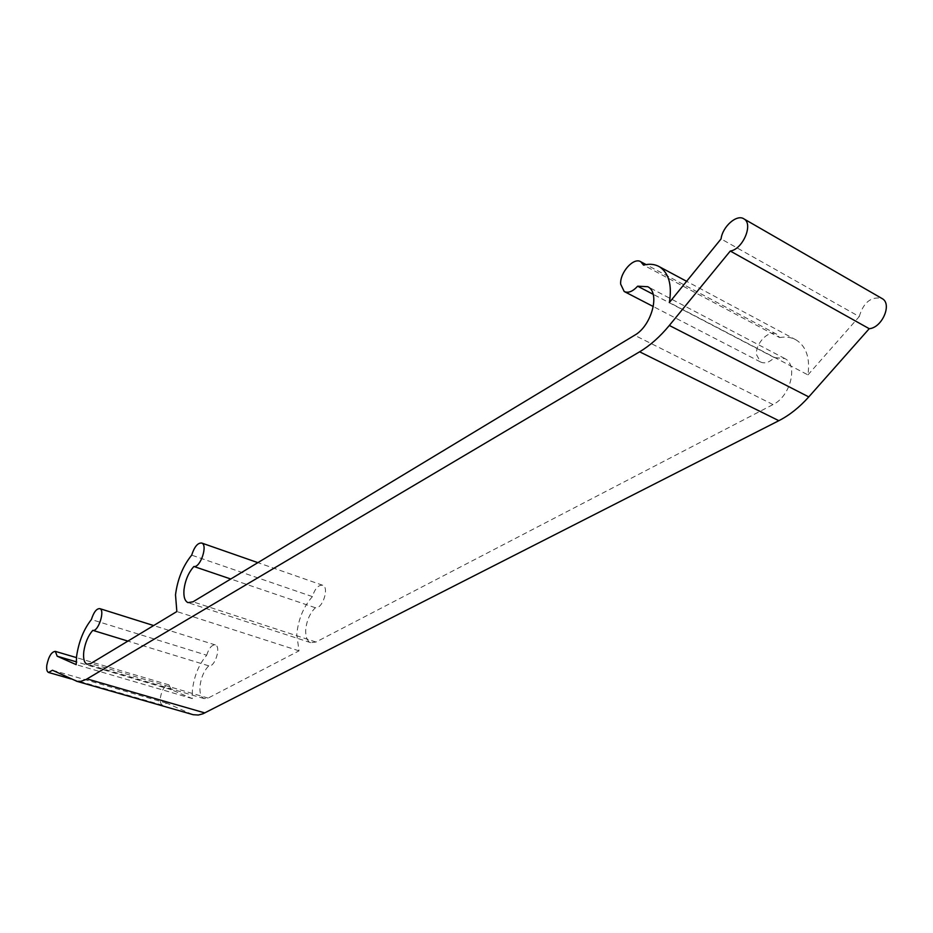 <?xml version="1.0" encoding="UTF-8"?>
<svg xmlns="http://www.w3.org/2000/svg" width="933" height="933" viewBox="0 0 933 933"><rect width="100%" height="100%" fill="white"/><g stroke="black" fill="none" stroke-linecap="round" stroke-linejoin="round"><path stroke-width="0.7" stroke-dasharray="4.67 3.5" d="M192.431 714.468L166.75 703.19L162.564 705.196C160.756 704.38 160.021 701.954 160.336 697.931C161.945 689.487 164.814 685.137 168.931 684.88L171.217 689.674L192.326 698.595L192.408 690.163C194.111 676.017 198.881 664.378 206.694 655.223L91.387 619.535M171.217 689.674L76.168 661.789M206.694 655.223C208.934 648.085 211.814 644.656 215.336 644.936C221.459 646.546 214.753 667.83 208.747 665.824C203.977 670.827 201.061 677.591 200 686.117C199.534 692.974 200.898 697.126 204.117 698.584L208.117 698.082L299.015 650.849L296.776 634.568C298.222 619.465 303.435 606.812 312.403 596.619C314.934 588.571 318.363 584.793 322.69 585.259C329.617 587.347 322.398 609.459 315.342 607.733C309.826 613.343 306.619 620.702 305.721 629.81C305.441 636.703 307.074 640.983 310.631 642.639L315.984 642.032L773.002 404.572C790.333 396.513 798.415 365.083 784.91 358.599L774.332 357.572C769.352 362.494 764.733 363.963 760.488 361.969L756.523 354.68C755.159 343.449 769.177 329.139 776.722 334.247L779.65 337.583L643.525 265.1M312.403 596.619L191.673 555.147M208.747 665.824L127.914 641.099M299.015 650.849L176.85 611.547M315.342 607.733L230.778 579.008M774.332 357.572L653.135 294.28M779.65 337.583C785.924 336.451 791.499 337.279 796.385 340.079C806.345 346.598 810.206 358.202 807.955 374.891L669.381 302.514M807.955 374.891L859.246 316.59L721.057 238.918M859.246 316.59C863.445 302.49 870.932 296.402 881.708 298.338M166.75 703.19L52.47 670.256M192.326 698.595L76.179 664.634M315.984 642.032L192.991 601.808M208.117 698.082L90.746 663.526M773.002 404.572L634.592 335.262M191.382 714.072L74.593 680.565M168.931 684.88L76.448 657.602M776.722 334.247L646.056 264.575M310.631 642.639L188.396 602.776M204.117 698.584L87.34 664.296M215.336 644.936L153.653 625.553M322.69 585.259L257.881 562.646M784.91 358.599L647.782 286.711M760.488 361.969L653.322 306.56M796.385 340.079L686.606 281.311M76.541 681.23L75.538 680.95M162.564 705.196L71.13 678.956"/><path stroke-width="1.4" d="M76.634 655.957C78.862 641.368 83.772 629.227 91.387 619.535C93.767 612.118 96.577 608.491 99.808 608.631C105.359 610.054 98.222 632.189 92.787 630.346C88.168 635.665 85.171 642.72 83.807 651.526C83.06 658.593 84.133 662.815 87.026 664.203L90.746 663.526L176.85 611.547L175.509 594.857C177.515 579.253 182.903 566.016 191.673 555.147C194.379 546.761 197.726 542.726 201.715 543.041C208.071 544.895 200.385 567.987 193.901 566.483C188.548 572.477 185.247 580.186 183.999 589.609C183.439 596.723 184.769 601.074 187.999 602.636L192.991 601.808L634.592 335.262C651.584 325.979 660.541 292.764 647.782 286.711L637.647 286.198C632.679 291.586 628.189 293.359 624.189 291.493L620.655 284.122C619.78 272.506 633.775 256.867 640.831 261.788L643.525 265.1C649.59 263.584 654.931 264.156 659.526 266.815C668.879 273.077 672.157 284.973 669.381 302.514L721.057 238.918C722.515 226.532 736.953 213.797 743.974 218.917C753.631 223.967 742.761 249.426 730.282 251.035L669.334 325.454C659.969 336.79 650.068 345.572 639.618 351.799L86.139 679.434L80.949 681.312L77.007 681.335L52.47 670.256L48.539 672.471C46.918 671.69 46.347 669.229 46.837 665.077C48.703 656.354 51.525 651.794 55.315 651.374L57.193 656.214L76.179 664.634L76.634 655.957M76.168 661.789L57.193 656.214M127.914 641.099L92.787 630.346M230.778 579.008L193.901 566.483M653.135 294.28L637.647 286.198M881.708 298.338L882.233 298.642C892.391 304.006 882.07 327.833 869.229 328.696L730.282 251.035M869.229 328.696L808.771 396.91C799.464 407.313 789.493 415.243 778.845 420.69L202.939 713.792L198.332 715.028L193.224 714.713L76.541 681.23M808.771 396.91L669.334 325.454M778.845 420.69L639.618 351.799M204.84 712.929L87.037 678.921M76.448 657.602L55.315 651.374M646.056 264.575L640.831 261.788M153.653 625.553L99.808 608.631M257.881 562.646L201.715 543.041M653.322 306.56L624.644 291.737M686.606 281.311L659.526 266.815M882.233 298.642L743.974 218.917M71.13 678.956L48.703 672.518"/></g></svg>
